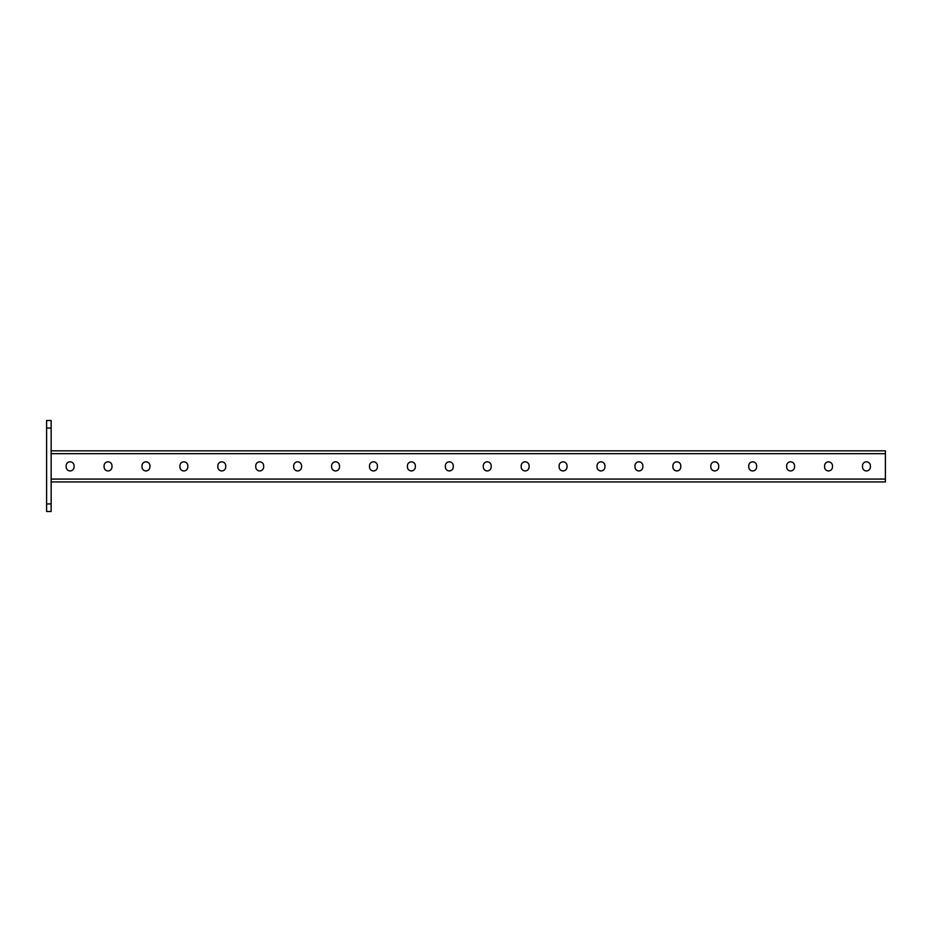 <?xml version="1.0" encoding="UTF-8"?>
<svg xmlns="http://www.w3.org/2000/svg" width="932" height="932" viewBox="0 0 932 932"><rect width="100%" height="100%" fill="white"/><g stroke="black" fill="none" stroke-linecap="round" stroke-linejoin="round"><path stroke-width="1.4" d="M51.155 511.505L46.6 511.505L46.6 503.921L51.155 503.921L51.155 511.505M51.155 428.079L46.6 428.079L46.6 420.495L51.155 420.495L51.155 503.921M46.6 428.079L46.6 503.921M51.155 481.926L885.4 481.926L885.4 450.832L51.155 450.832M445.368 465.767L445.368 466.99A3.949 3.949 0 0 0 449.317 470.928A3.949 3.949 0 0 0 453.255 466.99L453.255 465.767A3.949 3.949 0 0 0 449.317 461.829A3.949 3.949 0 0 0 445.368 465.767A3.949 3.949 0 0 1 449.317 461.829A3.949 3.949 0 0 1 453.255 465.767M407.447 465.767L407.447 466.99A3.949 3.949 0 0 0 411.396 470.928A3.949 3.949 0 0 0 415.334 466.99L415.334 465.767A3.949 3.949 0 0 0 411.396 461.829A3.949 3.949 0 0 0 407.447 465.767A3.949 3.949 0 0 1 411.396 461.829A3.949 3.949 0 0 1 415.334 465.767M369.526 465.767L369.526 466.99A3.949 3.949 0 0 0 373.476 470.928A3.949 3.949 0 0 0 377.413 466.99L377.413 465.767A3.949 3.949 0 0 0 373.476 461.829A3.949 3.949 0 0 0 369.526 465.767A3.949 3.949 0 0 1 373.476 461.829A3.949 3.949 0 0 1 377.413 465.767M331.606 465.767L331.606 466.99A3.949 3.949 0 0 0 335.555 470.928A3.949 3.949 0 0 0 339.493 466.99L339.493 465.767A3.949 3.949 0 0 0 335.555 461.829A3.949 3.949 0 0 0 331.606 465.767A3.949 3.949 0 0 1 335.555 461.829A3.949 3.949 0 0 1 339.493 465.767M293.685 465.767L293.685 466.99A3.949 3.949 0 0 0 297.634 470.928A3.949 3.949 0 0 0 301.572 466.99L301.572 465.767A3.949 3.949 0 0 0 297.634 461.829A3.949 3.949 0 0 0 293.685 465.767A3.949 3.949 0 0 1 297.634 461.829A3.949 3.949 0 0 1 301.572 465.767M255.764 465.767L255.764 466.99A3.949 3.949 0 0 0 259.713 470.928A3.949 3.949 0 0 0 263.651 466.99L263.651 465.767A3.949 3.949 0 0 0 259.713 461.829A3.949 3.949 0 0 0 255.764 465.767A3.949 3.949 0 0 1 259.713 461.829A3.949 3.949 0 0 1 263.651 465.767M217.843 465.767L217.843 466.99A3.949 3.949 0 0 0 221.793 470.928A3.949 3.949 0 0 0 225.73 466.99L225.73 465.767A3.949 3.949 0 0 0 221.793 461.829A3.949 3.949 0 0 0 217.843 465.767A3.949 3.949 0 0 1 221.793 461.829A3.949 3.949 0 0 1 225.73 465.767M179.923 465.767L179.923 466.99A3.949 3.949 0 0 0 183.872 470.928A3.949 3.949 0 0 0 187.821 466.99L187.821 465.767A3.949 3.949 0 0 0 183.872 461.829A3.949 3.949 0 0 0 179.923 465.767A3.949 3.949 0 0 1 183.872 461.829A3.949 3.949 0 0 1 187.821 465.767M142.014 465.767L142.014 466.99A3.949 3.949 0 0 0 145.951 470.928A3.949 3.949 0 0 0 149.901 466.99L149.901 465.767A3.949 3.949 0 0 0 145.951 461.829A3.949 3.949 0 0 0 142.014 465.767M104.093 465.767L104.093 466.99A3.949 3.949 0 0 0 108.03 470.928A3.949 3.949 0 0 0 111.98 466.99L111.98 465.767A3.949 3.949 0 0 0 108.03 461.829A3.949 3.949 0 0 0 104.093 465.767A3.949 3.949 0 0 1 108.03 461.829A3.949 3.949 0 0 1 111.98 465.767M66.172 465.767L66.172 466.99A3.949 3.949 0 0 0 70.11 470.928A3.949 3.949 0 0 0 74.059 466.99L74.059 465.767A3.949 3.949 0 0 0 70.11 461.829A3.949 3.949 0 0 0 66.172 465.767A3.949 3.949 0 0 1 70.11 461.829A3.949 3.949 0 0 1 74.059 465.767M491.176 465.767L491.176 466.99A3.949 3.949 0 0 1 487.238 470.928A3.949 3.949 0 0 1 483.289 466.99L483.289 465.767A3.949 3.949 0 0 1 487.238 461.829A3.949 3.949 0 0 1 491.176 465.767A3.949 3.949 0 0 0 487.238 461.829A3.949 3.949 0 0 0 483.289 465.767M529.096 465.767L529.096 466.99A3.949 3.949 0 0 1 525.159 470.928A3.949 3.949 0 0 1 521.209 466.99L521.209 465.767A3.949 3.949 0 0 1 525.159 461.829A3.949 3.949 0 0 1 529.096 465.767A3.949 3.949 0 0 0 525.159 461.829A3.949 3.949 0 0 0 521.209 465.767M567.017 465.767L567.017 466.99A3.949 3.949 0 0 1 563.079 470.928A3.949 3.949 0 0 1 559.13 466.99L559.13 465.767A3.949 3.949 0 0 1 563.079 461.829A3.949 3.949 0 0 1 567.017 465.767A3.949 3.949 0 0 0 563.079 461.829A3.949 3.949 0 0 0 559.13 465.767M604.938 465.767L604.938 466.99A3.949 3.949 0 0 1 601 470.928A3.949 3.949 0 0 1 597.051 466.99L597.051 465.767A3.949 3.949 0 0 1 601 461.829A3.949 3.949 0 0 1 604.938 465.767A3.949 3.949 0 0 0 601 461.829A3.949 3.949 0 0 0 597.051 465.767M642.859 465.767L642.859 466.99A3.949 3.949 0 0 1 638.921 470.928A3.949 3.949 0 0 1 634.972 466.99L634.972 465.767A3.949 3.949 0 0 1 638.921 461.829A3.949 3.949 0 0 1 642.859 465.767A3.949 3.949 0 0 0 638.921 461.829A3.949 3.949 0 0 0 634.972 465.767M680.779 465.767L680.779 466.99A3.949 3.949 0 0 1 676.842 470.928A3.949 3.949 0 0 1 672.892 466.99L672.892 465.767A3.949 3.949 0 0 1 676.842 461.829A3.949 3.949 0 0 1 680.779 465.767A3.949 3.949 0 0 0 676.842 461.829A3.949 3.949 0 0 0 672.892 465.767M718.7 465.767L718.7 466.99A3.949 3.949 0 0 1 714.762 470.928A3.949 3.949 0 0 1 710.813 466.99L710.813 465.767A3.949 3.949 0 0 1 714.762 461.829A3.949 3.949 0 0 1 718.7 465.767A3.949 3.949 0 0 0 714.762 461.829A3.949 3.949 0 0 0 710.813 465.767M756.621 465.767L756.621 466.99A3.949 3.949 0 0 1 752.683 470.928A3.949 3.949 0 0 1 748.734 466.99L748.734 465.767A3.949 3.949 0 0 1 752.683 461.829A3.949 3.949 0 0 1 756.621 465.767A3.949 3.949 0 0 0 752.683 461.829A3.949 3.949 0 0 0 748.734 465.767M794.542 465.767L794.542 466.99A3.949 3.949 0 0 1 790.604 470.928A3.949 3.949 0 0 1 786.655 466.99L786.655 465.767A3.949 3.949 0 0 1 790.604 461.829A3.949 3.949 0 0 1 794.542 465.767A3.949 3.949 0 0 0 790.604 461.829A3.949 3.949 0 0 0 786.655 465.767M832.462 465.767L832.462 466.99A3.949 3.949 0 0 1 828.525 470.928A3.949 3.949 0 0 1 824.575 466.99L824.575 465.767A3.949 3.949 0 0 1 828.525 461.829A3.949 3.949 0 0 1 832.462 465.767A3.949 3.949 0 0 0 828.525 461.829A3.949 3.949 0 0 0 824.575 465.767M870.383 465.767L870.383 466.99A3.949 3.949 0 0 1 866.445 470.928A3.949 3.949 0 0 1 862.496 466.99L862.496 465.767A3.949 3.949 0 0 1 866.445 461.829A3.949 3.949 0 0 1 870.383 465.767A3.949 3.949 0 0 0 866.445 461.829A3.949 3.949 0 0 0 862.496 465.767M453.255 466.99A3.949 3.949 0 0 1 449.317 470.928A3.949 3.949 0 0 1 445.368 466.99M415.334 466.99A3.949 3.949 0 0 1 411.396 470.928A3.949 3.949 0 0 1 407.447 466.99M377.413 466.99A3.949 3.949 0 0 1 373.476 470.928A3.949 3.949 0 0 1 369.526 466.99M339.493 466.99A3.949 3.949 0 0 1 335.555 470.928A3.949 3.949 0 0 1 331.606 466.99M301.572 466.99A3.949 3.949 0 0 1 297.634 470.928A3.949 3.949 0 0 1 293.685 466.99M263.651 466.99A3.949 3.949 0 0 1 259.713 470.928A3.949 3.949 0 0 1 255.764 466.99M225.73 466.99A3.949 3.949 0 0 1 221.793 470.928A3.949 3.949 0 0 1 217.843 466.99M187.821 466.99A3.949 3.949 0 0 1 183.872 470.928A3.949 3.949 0 0 1 179.923 466.99M111.98 466.99A3.949 3.949 0 0 1 108.03 470.928A3.949 3.949 0 0 1 104.093 466.99M74.059 466.99A3.949 3.949 0 0 1 70.11 470.928A3.949 3.949 0 0 1 66.172 466.99M483.289 466.99A3.949 3.949 0 0 0 487.238 470.928A3.949 3.949 0 0 0 491.176 466.99M521.209 466.99A3.949 3.949 0 0 0 525.159 470.928A3.949 3.949 0 0 0 529.096 466.99M559.13 466.99A3.949 3.949 0 0 0 563.079 470.928A3.949 3.949 0 0 0 567.017 466.99M597.051 466.99A3.949 3.949 0 0 0 601 470.928A3.949 3.949 0 0 0 604.938 466.99M634.972 466.99A3.949 3.949 0 0 0 638.921 470.928A3.949 3.949 0 0 0 642.859 466.99M672.892 466.99A3.949 3.949 0 0 0 676.842 470.928A3.949 3.949 0 0 0 680.779 466.99M710.813 466.99A3.949 3.949 0 0 0 714.762 470.928A3.949 3.949 0 0 0 718.7 466.99M748.734 466.99A3.949 3.949 0 0 0 752.683 470.928A3.949 3.949 0 0 0 756.621 466.99M786.655 466.99A3.949 3.949 0 0 0 790.604 470.928A3.949 3.949 0 0 0 794.542 466.99M824.575 466.99A3.949 3.949 0 0 0 828.525 470.928A3.949 3.949 0 0 0 832.462 466.99M862.496 466.99A3.949 3.949 0 0 0 866.445 470.928A3.949 3.949 0 0 0 870.383 466.99M885.4 453.674L51.155 453.674M885.4 479.083L51.155 479.083"/></g></svg>
